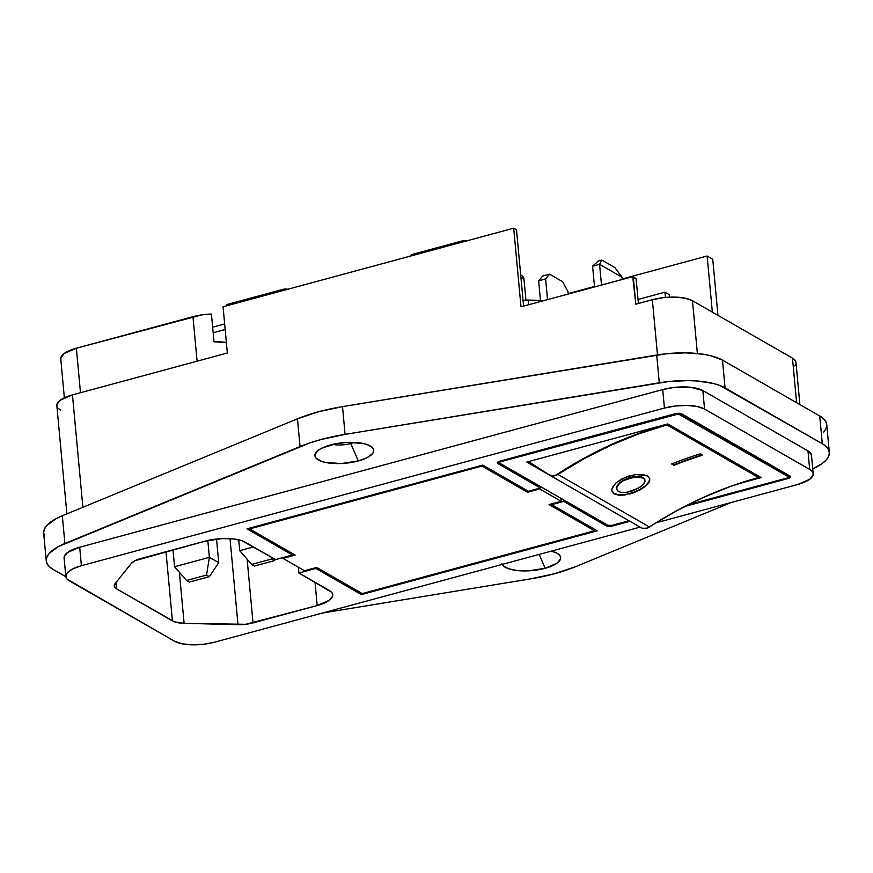 <?xml version="1.0" encoding="UTF-8"?>
<svg xmlns="http://www.w3.org/2000/svg" width="873" height="873" viewBox="0 0 873 873"><rect width="100%" height="100%" fill="white"/><g stroke="black" fill="none" stroke-linecap="round" stroke-linejoin="round"><path stroke-width="1.31" d="M644.896 479.823L643.106 477.542L644.961 480.041L644.503 482.704L641.971 485.683L637.748 488.542L626.978 492.274L622.034 492.525L618.422 491.543L616.665 489.404L617.069 486.577L619.546 483.424L623.737 480.488L634.584 476.996L643.215 477.978L634.464 476.56L628.898 477.804L623.617 480.063L619.426 482.987L616.949 486.141L616.611 489.186M616.676 489.437L617.069 486.577L619.546 483.424L623.737 480.488L629.018 478.24L639.571 476.92L643.215 477.978L644.35 478.895L645.005 481.296L643.477 484.188L640.029 487.156L632.478 490.866L626.978 492.274L622.034 492.525L618.422 491.543L616.545 488.967L616.949 486.141M648.988 481.71L645.605 485.65L639.974 489.447L632.969 492.558L625.625 494.478L632.969 492.558L639.974 489.447L645.605 485.65L648.988 481.71L649.654 478.426M611.886 490.746L614.221 493.551L619.044 494.849L614.341 493.987L612.715 492.317M619.153 495.297L614.341 493.987L619.153 495.297L625.723 494.915L619.153 495.297M629.368 494.129L633.056 493.005L629.368 494.129M640.062 489.895L633.056 493.005L640.062 489.895L645.714 486.097L640.062 489.895M649.097 482.158L645.714 486.097L649.097 482.158L649.719 478.633L647.406 475.916L649.719 478.633L649.774 480.303M350.76 443.517L350.651 442.327L350.76 443.517A16.358 5.718 174.7 0 0 354.132 442.393A16.358 5.718 -5.3 0 1 350.76 443.517L358.257 460.955L350.76 443.517A16.358 5.718 -5.3 0 1 332.766 444.379A16.358 5.718 174.7 0 0 350.76 443.517M330.409 444.968A29.54 10.323 -5.3 0 1 371.789 446.987A29.54 10.323 -5.3 0 1 358.257 460.955L341.507 463.508L325.705 462.504L321.624 461.402L316.19 458.281L315.055 456.383L315.044 454.353L318.35 450.206L321.548 448.253L335.734 443.746L347.17 442.415L362.961 443.419L367.053 444.521L372.487 447.642L373.622 449.54L373.633 451.57L372.52 453.654L367.129 457.67L358.257 460.955A29.54 10.323 -5.3 0 1 325.574 462.472A29.54 10.323 -5.3 0 1 316.255 452.138A29.54 10.323 -5.3 0 1 330.409 444.968M501.953 563.718L503.088 565.617L508.523 568.738L517.416 570.571L528.405 570.844L545.167 568.29A29.54 10.323 -5.3 0 0 558.687 554.322A29.54 10.323 -5.3 0 0 551.409 551.114L557.17 553.286L559.386 554.977L560.521 556.876L560.531 558.906L557.225 563.052L545.167 568.29L539.198 554.41L545.167 568.29A29.54 10.323 -5.3 0 1 502.226 564.405M522.109 275.824L523.996 279.338L520.93 277.57L523.996 279.338L525.928 300.116L523.996 279.338A5.947 4.998 -60.1 0 0 521.738 275.584L520.69 274.984M524.891 305.801L522.992 306.085M523.058 300.432A9.919 3.459 174.7 0 1 528.209 300.072L528.645 304.732L528.209 300.072L544.403 300.465L522.48 300.541M212.652 327.189L224.656 323.948L212.652 327.189M213.165 332.744L225.169 329.492L213.165 332.744M60.892 359.698L60.881 357.657L64.22 353.489L76.355 348.207L201.936 314.858L211.43 314.051L214.005 341.801A29.747 10.389 174.7 0 1 226.38 342.522L214.005 341.801L211.43 314.051A29.747 10.389 174.7 0 0 192.966 316.681L197.091 361.193L192.966 316.681L76.355 348.207L80.491 392.719L76.355 348.207A29.747 10.389 174.7 0 0 60.761 359.01L64.362 397.804M557.88 474.421A396.571 332.886 119.9 0 1 666.95 424.944L758.528 477.542A396.571 332.886 -60.1 0 0 649.457 527.008L557.88 474.421L553.307 475.949L549.019 474.814L529.464 462.123L529.387 461.359L529.464 462.123L549.019 474.814A9.919 8.326 119.9 0 0 549.335 475.01A9.919 8.326 119.9 0 0 557.88 474.421L584.157 458.652L611.22 445.099L638.883 433.837L666.95 424.944L758.528 477.542L758.386 475.992L758.528 477.542L730.461 486.436L702.809 497.686L675.746 511.251L647.22 528.1L642.626 528.307L640.596 527.401A9.919 8.326 -60.1 0 0 640.924 527.598A9.919 8.326 -60.1 0 0 649.457 527.008L557.88 474.421M612.824 492.743L614.341 493.987L612.006 491.183L612.824 492.743M612.017 488.738L615.814 483.075L621.39 479.157L628.44 476.167L635.871 474.552L647.406 475.916L642.539 474.476L635.871 474.552L624.795 477.509L615.814 483.075L612.519 487.32L611.853 490.004M671.632 463.989L673.967 465.331A396.571 332.886 119.9 0 1 702.492 455.226L700.157 453.884A396.571 332.886 -60.1 0 0 671.632 463.989L673.967 465.331A396.571 332.886 119.9 0 1 702.492 455.226L700.157 453.884A396.571 332.886 -60.1 0 0 671.632 463.989M500.927 461.653L678.354 414.02L788.614 476.865L787.064 478.011L687.924 504.823L787.064 478.011A2.979 1.037 -5.3 0 0 788.625 476.942A2.979 1.037 -5.3 0 0 788.275 476.505L788.133 474.956L788.275 476.505L680.1 414.391L680.012 413.387L680.1 414.391A2.979 1.037 -5.3 0 0 676.095 414.282L676.029 413.551L676.095 414.282L500.927 461.653L500.851 460.879L500.927 461.653L499.487 462.384L499.716 463.159A2.979 1.037 -5.3 0 1 499.367 462.734A2.979 1.037 -5.3 0 1 500.927 461.653M628.996 520.755L611.897 525.382L607.881 525.284L499.716 463.159L607.881 525.284A2.979 1.037 -5.3 0 0 611.897 525.382L628.996 520.755M620.234 515.725L526.79 462.057L620.234 515.725M736.747 484.22L761.201 477.607L667.758 423.94L526.79 462.057L667.758 423.94L761.201 477.607L736.747 484.22M799.886 404.592L795.98 362.448A29.747 10.389 174.7 0 0 792.466 358.137L692.475 300.716L697.374 353.489L692.475 300.716A29.747 10.389 174.7 0 0 652.349 299.723L657.478 354.918L652.349 299.723L663.415 297.638L674.916 297.093L685.119 298.173L692.475 300.716L792.466 358.137L796.602 402.704L792.466 358.137L795.849 361.76M56.996 406.382L56.974 404.341L60.313 400.172L72.459 394.891L82.88 507.289L72.459 394.891A29.747 10.389 174.7 0 0 56.854 405.694L66.894 513.881M823.665 432.2L826 428.698L826.775 425.238L825.967 421.899L823.599 418.789L819.725 415.985L722.484 360.134L710.698 355.704L703.103 354.209L685.501 352.845L666.285 353.761L342.511 406.622L318.394 411.794L297.475 418.8L62.321 515.768L55.828 518.824L46.76 525.557L44.425 529.06L43.65 532.519L44.458 535.858M829.317 452.356L826.742 424.605A59.484 20.788 174.7 0 0 819.725 415.985L822.301 443.724A59.484 20.788 -5.3 0 1 829.317 452.356A59.484 20.788 -5.3 0 1 812.741 468.856L822.41 463.388L826.24 459.951L828.575 456.448L829.35 452.989L828.542 449.65L826.164 446.54L822.301 443.724L719.789 385.451L713.274 383.454L697.2 380.999L688.077 380.595L668.86 381.512L345.086 434.372L320.969 439.545L310.013 442.84L58.404 546.574L49.335 553.307L47 556.81L46.225 560.27L47.033 563.609L49.401 566.719L53.275 569.523L65.835 576.747L53.275 569.523A59.484 20.788 -5.3 0 1 46.258 560.903A59.484 20.788 -5.3 0 1 64.897 543.508L62.321 515.768L297.475 418.8L300.039 446.55A99.14 34.636 -5.3 0 1 345.086 434.372L342.511 406.622A99.14 34.636 174.7 0 0 297.475 418.8L300.039 446.55L64.897 543.508L62.321 515.768A59.484 20.788 174.7 0 0 43.683 533.152L46.258 560.903M322.29 613.064L530.489 578.886L554.606 573.714L575.525 566.708L731.356 502.455L575.525 566.708A99.14 34.636 -5.3 0 1 530.489 578.886L322.29 613.064M64.231 558.709L64.22 556.658L67.548 552.489L79.694 547.218L662.716 389.565L673.77 387.481L690.652 387.274L702.841 390.558L807.972 450.937L811.344 454.549L811.355 456.601M819.725 415.985L822.301 443.724L725.059 387.885L722.484 360.134L819.725 415.985M725.059 387.885L722.484 360.134A59.484 20.788 174.7 0 0 656.703 355.049L659.279 382.8A59.484 20.788 -5.3 0 1 725.059 387.885M656.703 355.049L659.279 382.8L345.086 434.372L342.511 406.622L656.703 355.049M65.813 576.507L64.1 558.011A29.747 10.389 174.7 0 1 79.694 547.218L81.407 565.715L72.481 569.021L67.057 573.059L65.944 577.206L67.09 579.115L174.458 641.197L69.316 580.818A29.747 10.389 -5.3 0 1 65.813 576.507A29.747 10.389 -5.3 0 1 81.407 565.715L664.429 408.062L81.407 565.715L79.694 547.218L662.716 389.565L664.429 408.062L675.484 405.978L686.996 405.432L697.2 406.512L704.555 409.055L702.841 390.558A29.747 10.389 174.7 0 0 662.716 389.565L664.429 408.062A29.747 10.389 -5.3 0 1 704.555 409.055L702.841 390.558L807.972 450.937L809.686 469.434A29.747 10.389 -5.3 0 1 813.2 473.744A29.747 10.389 -5.3 0 1 797.595 484.548L656.016 522.829L797.595 484.548L809.74 479.266L813.069 475.098L813.058 473.057L811.923 471.136L809.686 469.434L704.555 409.055L809.686 469.434L807.972 450.937A29.747 10.389 174.7 0 1 811.475 455.248L813.2 473.744M214.572 642.19A29.747 10.389 -5.3 0 1 174.458 641.197L181.802 643.739L192.016 644.82L203.518 644.274L214.572 642.19L640.095 527.128L214.572 642.19M612.835 525.917L629.935 521.29L612.835 525.917L612.759 525.142L612.835 525.917A4.954 1.735 -5.3 0 1 606.146 525.753L612.835 525.917M684.65 506.504L788.003 478.557L790.578 476.636L681.846 413.911L675.156 413.747L498.505 461.664L497.414 463.028L497.981 463.628L540.376 487.985L528.329 491.248L482.769 465.08L246.95 528.842L292.51 555.01L275.541 559.593L241.93 540.714L232.982 538.87L221.917 538.597L205.046 541.162L134.955 560.717L131.332 563.401L115.094 583.699L114.363 586.46L116.611 588.871L174.567 621.871L184.116 623.333L245.673 624.304L317.183 605.567L329.328 600.286L332.668 596.117L332.657 594.077L331.511 592.156L298.904 573.015L315.873 568.421L361.433 594.589L597.252 530.828L551.692 504.659L563.74 501.397L606.146 525.753L563.74 501.397L551.692 504.659L551.616 503.885L551.692 504.659L597.252 530.828L361.433 594.589L361.28 593.029L361.433 594.589L315.873 568.421L315.797 567.657L315.873 568.421L298.904 573.015L329.274 590.454A29.747 10.389 -5.3 0 1 332.788 594.764A29.747 10.389 -5.3 0 1 317.183 605.567L315.022 582.269L317.183 605.567L253.039 622.907L247.124 559.189L253.039 622.907A19.828 6.929 -5.3 0 1 238.002 624.664L230.014 538.63L238.002 624.664L184.116 623.333L179.38 572.273L184.116 623.333A19.828 6.929 -5.3 0 1 172.418 620.91L165.99 551.725L172.418 620.91L116.611 588.871L116.022 582.542L116.611 588.871A19.828 6.929 -5.3 0 1 114.265 585.99A19.828 6.929 -5.3 0 1 115.094 583.699L131.332 563.401A19.828 6.929 -5.3 0 1 140.902 558.502L205.046 541.162A29.747 10.389 -5.3 0 1 245.171 542.155L275.541 559.593L292.51 555.01L292.368 553.449L292.51 555.01L246.95 528.842L482.769 465.08L528.329 491.248L540.376 487.985L540.234 486.436L540.376 487.985L497.981 463.628L497.839 462.101L497.981 463.628A4.954 1.735 -5.3 0 1 497.392 462.919A4.954 1.735 -5.3 0 1 499.989 461.119L675.156 413.747A4.954 1.735 -5.3 0 1 681.846 413.911L790.01 476.036A4.954 1.735 -5.3 0 1 790.6 476.756A4.954 1.735 -5.3 0 1 788.003 478.557L787.926 477.706L788.003 478.557L684.65 506.504M632.958 276.752A0.993 0.829 119.9 0 0 632.379 276.686L520.995 306.794L513.695 228.18L223.062 306.761L227.351 353.008L72.459 394.891L227.351 353.008L223.062 306.761L513.695 228.18L520.995 306.794L632.718 276.665L635.817 304.197L652.349 299.723L635.817 304.197L633.329 277.374L636.133 278.978L638.403 303.498L636.133 278.978A0.993 0.829 -60.1 0 0 635.762 278.356L632.958 276.752A0.993 0.829 119.9 0 1 633.329 277.374L635.817 278.4M298.359 567.188L298.904 573.015L298.359 567.188M563.598 499.847L563.74 501.397L563.598 499.847M249.623 528.907L481.961 466.084L481.896 465.32L481.961 466.084L527.521 492.252L527.379 490.702L527.521 492.252L539.7 488.956L539.634 488.182L539.7 488.956L561.197 501.298L560.924 498.308L561.197 501.298L549.019 504.594L594.568 530.751L594.426 529.202L594.568 530.751L362.23 593.575L316.681 567.417L304.491 570.713L283.005 558.371L282.928 557.596L283.005 558.371L295.183 555.075L249.623 528.907L249.558 528.143L249.623 528.907L481.961 466.084L527.521 492.252L539.7 488.956L561.197 501.298L549.019 504.594L594.568 530.751L362.23 593.575L316.681 567.417L304.491 570.713L283.005 558.371L295.183 555.075L249.623 528.907M173.007 549.826L174.578 566.741L209.378 557.334L218.73 562.692L216.537 539.023L218.73 562.692L209.345 576.693L206.541 575.078L186.527 580.49L189.332 582.105L209.345 576.693L189.332 582.105L186.527 580.49L174.578 566.741L209.378 557.334L207.818 540.474L209.378 557.334L206.541 575.078L186.527 580.49L174.578 566.741L173.007 549.826M239.737 550.677L238.722 539.809L239.737 550.677L253.519 546.945L239.737 550.677L251.686 564.427L271.699 559.015L274.504 560.63L254.49 566.042L251.686 564.427L271.699 559.015L271.94 557.531L271.699 559.015L274.504 560.63L275.29 559.451L274.504 560.63L254.49 566.042L251.686 564.427L239.737 550.677M209.378 557.334L218.73 562.692L209.345 576.693L206.541 575.078L209.378 557.334M287.719 289.279A9.919 8.326 119.9 0 0 283.398 289.258L226.838 304.557L226.936 305.714L226.838 304.557L283.398 289.258L288.374 289.509M60.368 410.004L58.131 408.302M516.5 229.785L523.582 306.096L516.5 229.785L513.695 228.18L516.5 229.785M795.86 363.801L794.736 365.896M606.004 524.204L606.146 525.753L606.004 524.204M666.874 424.18L666.95 424.944L666.874 424.18M625.625 494.478L619.044 494.849M644.841 479.572L641.491 476.876L634.464 476.56L626.159 478.819L619.426 482.987M701.957 454.92A397.062 333.3 -60.1 0 0 673.858 464.883A397.062 333.3 -60.1 0 1 701.957 454.92M638.032 299.472L664.931 292.204L665.422 297.431L664.931 292.204L669.133 294.616L669.558 297.147L669.133 294.616L664.931 292.204L638.032 299.472M707.141 256.018L622.154 279L707.141 256.018L712.346 312.13L707.141 256.018L712.75 259.237L717.955 315.349L712.75 259.237L707.141 256.018M594.48 286.486L568.203 293.59L594.48 286.486M592.603 266.2L594.524 286.922L592.603 266.2L599.565 264.312L601.486 285.034L599.565 264.312L592.603 266.2L598.321 261.016L592.603 266.2M622.198 279.436L621.991 277.199L599.565 264.312L601.803 260.067L598.321 261.016L601.803 260.067L614.887 267.585L621.991 277.199L622.198 279.436M621.991 277.199L599.565 264.312L601.803 260.067L614.887 267.585L621.991 277.199M409.23 256.837L413.922 253.967L461.784 241.024L466.76 241.275M466.106 241.046A9.919 8.326 119.9 0 0 461.784 241.024L413.922 253.967A9.919 8.326 119.9 0 0 409.808 256.269M562.681 281.706L549.597 274.187L542.635 276.075L549.597 274.187L545.614 278.902L538.652 280.79L542.635 276.075L538.652 280.79L545.614 278.902L547.535 299.625L545.614 278.902L549.597 274.187L562.681 281.706L568.039 291.789L562.681 281.706M540.463 300.367L538.652 280.79L540.463 300.367M568.247 294.026L568.039 291.789L568.247 294.026M523.571 305.986A9.919 3.459 -5.3 0 1 524.52 305.845M557.694 474.017A397.062 333.3 119.9 0 1 666.907 424.485L758.484 477.084M499.236 461.348L499.367 462.734M788.461 475.141L788.625 476.931M640.924 527.598L549.335 475.01"/></g></svg>
